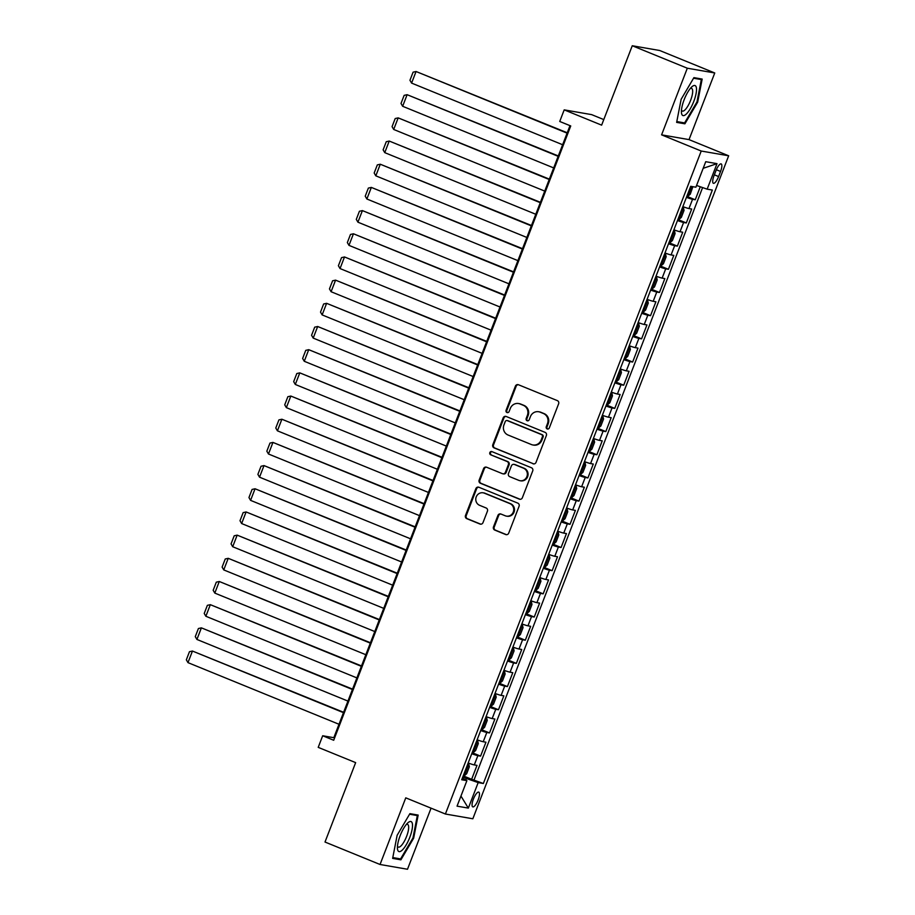 <?xml version="1.0" encoding="UTF-8"?>
<svg xmlns="http://www.w3.org/2000/svg" width="915" height="915" viewBox="0 0 915 915"><rect width="100%" height="100%" fill="white"/><g stroke="black" fill="none" stroke-linecap="round" stroke-linejoin="round"><path stroke-width="1.37" d="M547.17 428.929A1.716 1.636 -80.2 0 0 549.297 427.957L558.63 403.778A2.448 2.333 -80.2 0 0 557.349 400.621L518.45 384.746A2.448 2.333 -80.2 0 0 515.408 386.141L506.075 410.32A1.716 1.636 -80.2 0 0 507.299 412.619A1.716 1.636 -80.2 0 0 509.106 411.544L510.307 408.422A7.823 7.457 -80.2 0 1 520.04 403.961L523.277 405.288A7.823 7.457 -80.2 0 1 527.383 415.387L526.182 418.521A1.716 1.636 -80.2 0 0 527.395 420.82A1.716 1.636 -80.2 0 0 529.202 419.756L530.414 416.622A7.823 7.457 -80.2 0 1 540.136 412.162L543.373 413.488A7.823 7.457 -80.2 0 1 547.479 423.588L546.278 426.722A1.716 1.636 -80.2 0 0 547.17 428.929M478.145 799.904A7.972 2.356 112.2 0 0 478.774 792.127A7.972 2.356 112.2 0 0 473.398 799.081A7.972 2.356 112.2 0 0 472.758 806.87A7.972 2.356 112.2 0 0 478.145 799.904M493.482 526.914A2.448 2.333 -80.2 0 0 494.763 530.071L505.675 534.532A2.448 2.333 -80.2 0 0 508.717 533.136L519.079 506.281A2.448 2.333 -80.2 0 0 517.787 503.124L478.888 487.249A2.448 2.333 -80.2 0 0 475.857 488.644L465.495 515.5A2.448 2.333 -80.2 0 0 466.776 518.656L479.963 524.032A2.448 2.333 -80.2 0 0 482.994 522.637L487.432 511.153A2.448 2.333 -80.2 0 0 486.151 507.997L479.609 505.32A6.542 6.233 -80.2 0 1 483.074 492.796A6.542 6.233 -80.2 0 1 484.31 493.151L509.918 503.605A6.542 6.233 -80.2 0 1 506.453 516.129A6.542 6.233 -80.2 0 1 505.217 515.774L500.951 514.036A2.448 2.333 -80.2 0 0 497.909 515.431L493.482 526.914L494.226 527.04A2.448 2.333 -80.2 0 0 495.507 530.197L506.418 534.657A2.448 2.333 -80.2 0 0 506.51 534.692M687.314 68.213L661.591 134.86L689.029 139.618L714.752 72.971L687.314 68.213L632.265 45.75L601.635 125.149L564.2 109.869L559.728 121.466L570.743 125.95L333.7 740.258L322.686 735.763L318.214 747.361L355.649 762.63L325.008 842.029L380.045 864.492L407.495 869.25L431.057 808.162M661.591 134.86L701.222 151.032L445.399 814.018L405.768 797.846L380.045 864.492M532.976 463.768A2.448 2.333 -80.2 0 0 536.018 462.372L546.381 435.517A2.448 2.333 -80.2 0 0 545.1 432.36L506.201 416.485A2.448 2.333 -80.2 0 0 503.159 417.881L492.796 444.736A2.448 2.333 -80.2 0 0 494.077 447.893L533.72 463.894A2.448 2.333 -80.2 0 0 533.822 463.928M532.724 470.905L522.362 497.749A2.448 2.333 -80.2 0 1 519.331 499.144L480.432 483.269A2.448 2.333 -80.2 0 1 479.151 480.112L483.578 468.617A2.448 2.333 -80.2 0 1 486.62 467.233L502.392 473.661A2.448 2.333 -80.2 0 0 505.435 472.277L508.374 464.648A2.448 2.333 -80.2 0 0 507.093 461.492L490.669 454.789A1.716 1.636 -80.2 0 1 491.572 451.518A1.716 1.636 -80.2 0 1 491.893 451.61L531.443 467.748A2.448 2.333 -80.2 0 1 532.724 470.905M632.265 45.75L659.704 50.508L714.752 72.971M463.207 775.863L471.637 779.294L477.001 765.386L474.29 764.917L477.87 755.653A9.962 0.618 -158.9 0 1 471.751 753.72M472.151 752.679L480.581 756.122L485.945 742.214L483.234 741.733L486.814 732.469A9.962 0.618 -158.9 0 1 480.695 730.536M481.096 729.495L489.525 732.938L494.889 719.03L492.178 718.561L495.758 709.285A9.962 0.618 -158.9 0 1 489.639 707.352M490.04 706.311L498.469 709.754L503.833 695.846L501.123 695.377L504.703 686.101A9.962 0.618 -158.9 0 1 498.584 684.168M498.984 683.139L507.413 686.57L512.777 672.662L510.067 672.193L513.647 662.918A9.962 0.618 -158.9 0 1 507.528 660.996M507.928 659.955L516.357 663.386L521.722 649.478L519.022 649.01L522.591 639.745A9.962 0.618 -158.9 0 1 516.472 637.812M516.872 636.771L525.302 640.214L530.666 626.306L527.966 625.837L531.535 616.561A9.962 0.618 -158.9 0 1 525.416 614.628M525.816 613.588L534.246 617.03L539.61 603.122L536.911 602.653L540.479 593.377A9.962 0.618 -158.9 0 1 534.36 591.445M534.772 590.404L543.19 593.846L548.554 579.938L545.855 579.47L549.435 570.194A9.962 0.618 -158.9 0 1 543.316 568.272M543.716 567.231L552.134 570.663L557.498 556.755L554.799 556.286L558.379 547.01A9.962 0.618 -158.9 0 1 552.26 545.088M552.66 544.048L561.078 547.49L566.454 533.571L563.743 533.102L567.323 523.837A9.962 0.618 -158.9 0 1 561.204 521.905M561.604 520.864L570.022 524.306L575.398 510.398L572.687 509.93L576.267 500.654A9.962 0.618 -158.9 0 1 570.148 498.721M570.548 497.68L578.966 501.123L584.342 487.215L581.631 486.746L585.211 477.47A9.962 0.618 -158.9 0 1 579.092 475.537M579.492 474.508L587.922 477.939L593.286 464.031L590.575 463.562L594.155 454.286A9.962 0.618 -158.9 0 1 588.036 452.365M588.437 451.324L596.866 454.755L602.23 440.847L599.519 440.378L603.099 431.114A9.962 0.618 -158.9 0 1 596.98 429.181M597.381 428.14L605.81 431.583L611.174 417.675L608.464 417.194L612.043 407.93A9.962 0.618 -158.9 0 1 605.924 405.997M606.325 404.956L614.754 408.399L620.118 394.491L617.408 394.022L620.988 384.746A9.962 0.618 -158.9 0 1 614.869 382.813M615.269 381.772L623.698 385.215L629.062 371.307L626.352 370.838L629.932 361.562A9.962 0.618 -158.9 0 1 623.813 359.629M624.213 358.6L632.642 362.031L638.007 348.123L635.296 347.654L638.876 338.378A9.962 0.618 -158.9 0 1 632.757 336.457M633.157 335.416L641.587 338.847L646.951 324.939L644.24 324.47L647.82 315.206A9.962 0.618 -158.9 0 1 641.701 313.273M642.101 312.232L650.531 315.675L655.895 301.767L653.196 301.298L656.764 292.022A9.962 0.618 -158.9 0 1 650.645 290.089M651.045 289.048L659.475 292.491L664.839 278.583L662.14 278.114L665.708 268.838A9.962 0.618 -158.9 0 1 659.589 266.906M660.001 265.865L668.419 269.307L673.783 255.399L671.084 254.93L674.664 245.655A9.962 0.618 -158.9 0 1 668.545 243.733M668.945 242.692L677.363 246.124L682.727 232.216L680.028 231.747L683.608 222.482A9.962 0.618 -158.9 0 1 677.489 220.549M677.889 219.508L686.307 222.951L691.683 209.032L688.972 208.563A9.962 0.618 -158.9 0 1 682.853 206.641M715.965 170.659L713.997 175.749A7.72 2.288 112.2 0 0 713.38 183.297A7.72 2.288 112.2 0 0 718.595 176.549L720.562 171.448A7.72 2.288 112.2 0 0 721.18 163.911A7.72 2.288 112.2 0 0 715.965 170.659M701.222 151.032L728.66 155.79L472.838 818.776L445.399 814.018M471.637 779.294L483.36 783.503L712.35 190.057L707.158 189.165L696.567 185.459M483.36 783.503L478.168 782.6L468.331 808.105L457.054 806.149L466.902 780.644L461.709 779.752L690.699 186.305L695.892 187.209L705.728 161.703L717.005 163.659L707.158 189.165M686.833 196.325L695.251 199.767L692.552 199.298A9.962 0.618 -158.9 0 1 686.433 197.365M686.307 222.951L683.608 222.482M677.363 246.124L674.664 245.655M668.419 269.307L665.708 268.838M659.475 292.491L656.764 292.022M650.531 315.675L647.82 315.206M641.587 338.847L638.876 338.378M632.642 362.031L629.932 361.562M623.698 385.215L620.988 384.746M614.754 408.399L612.043 407.93M605.81 431.583L603.099 431.114M596.866 454.755L594.155 454.286M587.922 477.939L585.211 477.47M578.966 501.123L576.267 500.654M570.022 524.306L567.323 523.837M561.078 547.49L558.379 547.01M552.134 570.663L549.435 570.194M543.19 593.846L540.479 593.377M534.246 617.03L531.535 616.561M525.302 640.214L522.591 639.745M516.357 663.386L513.647 662.918M507.413 686.57L504.703 686.101M498.469 709.754L495.758 709.285M489.525 732.938L486.814 732.469M480.581 756.122L477.87 755.653M474.119 779.729L702.606 187.575M695.251 199.767L700.272 186.752M465.792 780.06L466.398 778.493L462.761 777.007M603.774 119.579L591.639 114.627L564.2 109.869M689.029 139.618L728.66 155.79M569.988 125.652L333.815 737.696L322.686 735.763M334.57 738.005L333.815 737.696M673.909 229.814A9.962 0.618 21.1 0 0 680.028 231.747M664.965 252.998A9.962 0.618 21.1 0 0 671.084 254.93M656.021 276.181A9.962 0.618 21.1 0 0 662.14 278.114M647.077 299.365A9.962 0.618 21.1 0 0 653.196 301.298M638.121 322.549A9.962 0.618 21.1 0 0 644.24 324.47M629.177 345.721A9.962 0.618 21.1 0 0 635.296 347.654M620.233 368.905A9.962 0.618 21.1 0 0 626.352 370.838M611.289 392.089A9.962 0.618 21.1 0 0 617.408 394.022M602.345 415.273A9.962 0.618 21.1 0 0 608.464 417.194M593.4 438.457A9.962 0.618 21.1 0 0 599.519 440.378M584.456 461.629A9.962 0.618 21.1 0 0 590.575 463.562M575.512 484.813A9.962 0.618 21.1 0 0 581.631 486.746M566.568 507.997A9.962 0.618 21.1 0 0 572.687 509.93M557.624 531.18A9.962 0.618 21.1 0 0 563.743 533.102M548.68 554.353A9.962 0.618 21.1 0 0 554.799 556.286M539.736 577.537A9.962 0.618 21.1 0 0 545.855 579.47M530.792 600.72A9.962 0.618 21.1 0 0 536.911 602.653M521.847 623.904A9.962 0.618 21.1 0 0 527.966 625.837M512.892 647.088A9.962 0.618 21.1 0 0 519.022 649.01M503.948 670.26A9.962 0.618 21.1 0 0 510.067 672.193M495.004 693.444A9.962 0.618 21.1 0 0 501.123 695.377M486.059 716.628A9.962 0.618 21.1 0 0 492.178 718.561M477.115 739.812A9.962 0.618 21.1 0 0 483.234 741.733M466.902 780.644L462.292 778.219M468.171 762.996A9.962 0.618 21.1 0 0 474.29 764.917M466.398 778.493L478.168 782.6M703.178 168.314L717.005 163.659M468.331 808.105L460.954 796.05M681.137 99.289L676.643 122.381L684.9 123.811L697.665 102.16L702.171 79.079L693.902 77.638L681.137 99.289M400.896 859.826L413.66 838.163L418.166 815.082L409.897 813.652L397.133 835.304L392.638 858.384L400.896 859.826L397.293 858.35M696.978 101.885L697.665 102.16M681.298 122.347L684.9 123.811M412.974 837.888L413.66 838.163M547.879 429.043A1.716 1.636 -80.2 0 1 547.021 426.848L548.222 423.714A7.823 7.457 -80.2 0 0 544.116 413.614L543.373 413.488M538.66 411.739L539.404 411.864A7.823 7.457 -80.2 0 1 540.879 412.288L544.116 413.614M518.565 403.538L519.308 403.664A7.823 7.457 -80.2 0 1 520.784 404.087L524.021 405.414A7.823 7.457 -80.2 0 1 528.127 415.513L526.914 418.647A1.716 1.636 -80.2 0 0 527.772 420.843M518.347 384.712A2.448 2.333 -80.2 0 0 516.151 386.267L506.819 410.446A1.716 1.636 -80.2 0 0 507.676 412.642M506.098 416.451A2.448 2.333 -80.2 0 0 503.902 418.006L493.54 444.862A2.448 2.333 -80.2 0 0 494.821 448.018L533.72 463.894M542.389 436.787A1.716 1.636 -80.2 0 0 541.497 434.579L507.345 420.648A1.716 1.636 -80.2 0 0 505.217 421.621L503.948 424.915A7.823 7.457 -80.2 0 0 508.054 435.025L531.386 444.541A7.823 7.457 -80.2 0 0 541.12 440.092L542.389 436.787L543.133 436.913A1.716 1.636 -80.2 0 0 542.229 434.705L541.497 434.579M507.024 420.545L507.768 420.683A1.716 1.636 -80.2 0 1 508.088 420.774L542.229 434.705M532.862 444.965L533.605 445.102A7.823 7.457 -80.2 0 0 541.863 440.218L541.12 440.092M543.133 436.913L541.863 440.218M486.528 467.188A2.448 2.333 -80.2 0 0 484.321 468.755L479.883 480.238A2.448 2.333 -80.2 0 0 481.176 483.394L520.075 499.27A2.448 2.333 -80.2 0 0 520.166 499.316M502.85 473.798L503.593 473.924A2.448 2.333 -80.2 0 0 506.178 472.403L509.117 464.774A2.448 2.333 -80.2 0 0 507.836 461.618L490.669 454.789M491.938 451.621A1.716 1.636 -80.2 0 0 491.412 454.915M518.771 480.352A6.542 6.233 -80.2 0 0 527.109 475.983A6.542 6.233 -80.2 0 0 523.46 468.171L514.436 464.488A2.448 2.333 -80.2 0 0 511.405 465.884L508.454 473.513A2.448 2.333 -80.2 0 0 509.747 476.669L518.771 480.352M519.995 480.707L520.738 480.832A6.542 6.233 -80.2 0 0 524.203 468.297L523.46 468.171M513.978 464.363L514.722 464.488A2.448 2.333 -80.2 0 1 515.179 464.626L524.203 468.297M500.86 514.001A2.448 2.333 -80.2 0 0 498.652 515.557L494.226 527.04M506.453 516.129L507.196 516.254A6.542 6.233 -80.2 0 0 510.662 503.73L509.918 503.605M483.074 492.796L483.818 492.922A6.542 6.233 -80.2 0 1 485.053 493.276L510.662 503.73M478.797 487.215A2.448 2.333 -80.2 0 0 476.601 488.77L466.238 515.625A2.448 2.333 -80.2 0 0 467.519 518.782L480.695 524.158A2.448 2.333 -80.2 0 0 480.798 524.192M567.243 132.767L416.062 71.507L567.094 133.144M692.861 186.683L690.299 194.163L687.92 196.222L686.959 195.982M562.622 144.73L411.59 83.093L409.954 80.291L413.088 72.171L416.062 71.507L411.59 83.093M688.801 191.612L689.738 188.787M693.787 101.382A16.184 4.792 112.2 0 0 691.74 86.936A16.184 4.792 112.2 0 0 684.145 99.712A16.184 4.792 112.2 0 0 681.423 112.213A16.184 4.792 112.2 0 0 685.964 114.364A16.184 4.792 112.2 0 0 693.787 101.382M681.492 110.017A12.25 3.626 112.2 0 0 682.327 111.07A12.25 3.626 112.2 0 0 690.608 100.364A12.25 3.626 112.2 0 0 691.58 88.389A12.25 3.626 112.2 0 0 690.242 88.549M693.559 78.221L701.325 79.571L696.967 101.931L684.603 122.919L676.791 121.558M698.602 78.461L701.325 79.571M412.402 823.923A16.184 4.792 112.2 0 0 407.735 822.94A16.184 4.792 112.2 0 0 397.419 848.228A16.184 4.792 112.2 0 0 397.51 849.189A16.184 4.792 112.2 0 0 406.226 844.808A16.184 4.792 112.2 0 0 412.402 823.923M397.487 846.02A12.25 3.626 112.2 0 0 398.322 847.084A12.25 3.626 112.2 0 0 405.173 839.65A12.25 3.626 112.2 0 0 408.593 826.176A12.25 3.626 112.2 0 0 407.587 824.392A12.25 3.626 112.2 0 0 406.249 824.564M409.554 814.224L417.332 815.574L412.962 837.946L400.598 858.922L392.798 857.572M414.609 814.464L417.332 815.574M678.015 219.154L678.976 219.406L681.355 217.347L684.043 210.393L683.448 207.819L682.487 207.568M683.448 207.819L682.544 207.442M558.299 155.95L407.118 94.691L558.15 156.316M553.678 167.914L402.646 106.277L401.01 103.475L404.144 95.354L407.118 94.691L402.646 106.277M679.856 214.796L680.794 211.971M669.071 242.338L670.032 242.589L672.411 240.531L675.098 233.565L674.504 230.992L673.543 230.752M674.504 230.992L673.6 230.626M549.343 179.123L398.174 117.875L549.206 179.5M544.734 191.098L393.702 129.461L392.066 126.647L395.2 118.538L398.174 117.875L393.702 129.461M670.775 237.934L671.85 235.155M660.127 265.522L661.087 265.762L663.467 263.703L666.154 256.749L665.56 254.176L664.599 253.935M665.56 254.176L664.656 253.81M540.399 202.306L389.23 141.047L540.262 202.684M535.79 214.27L384.757 152.645L383.122 149.831L386.256 141.722L389.23 141.047L384.757 152.645M661.957 261.152L662.906 258.339M651.183 288.705L652.143 288.946L654.522 286.887L657.21 279.933L656.615 277.359L655.655 277.108M656.615 277.359L655.7 276.982M531.455 225.49L380.285 164.231L531.318 225.868M526.846 237.454L375.813 175.829L374.178 173.015L377.312 164.906L380.285 164.231L375.813 175.829M653.013 284.336L653.962 281.511M642.239 311.889L643.199 312.129L645.578 310.071L648.266 303.117L647.671 300.543L646.711 300.292M647.671 300.543L646.756 300.166M522.511 248.674L371.341 187.415L522.374 249.052M517.901 260.638L366.869 199.001L365.234 196.199L368.368 188.078L371.341 187.415L366.869 199.001M643.943 307.474L645.018 304.695M633.294 335.062L634.255 335.313L636.634 333.254L639.322 326.3L638.727 323.716L637.766 323.475M638.727 323.716L637.812 323.35M513.567 271.858L362.397 210.599L513.418 272.224M508.946 283.822L357.925 222.185L356.29 219.371L359.423 211.262L362.397 210.599L357.925 222.185M635.124 330.704L636.074 327.879M624.35 358.245L625.311 358.497L627.69 356.427L630.366 349.473L629.783 346.899L628.822 346.659M629.783 346.899L628.868 346.533M504.623 295.03L353.453 233.783L504.474 295.408M500.002 307.005L348.981 245.369L347.345 242.555L350.479 234.446L353.453 233.783L348.981 245.369M626.18 353.876L627.118 351.063M615.406 381.429L616.367 381.669L618.746 379.611L621.422 372.657L620.839 370.083L619.878 369.843M620.839 370.083L619.924 369.717M495.678 318.214L344.509 256.955L495.53 318.592M491.058 330.178L340.037 268.553L338.401 265.739L341.535 257.63L344.509 256.955L340.037 268.553M617.236 377.06L618.174 374.246M606.462 404.613L607.423 404.853L609.802 402.794L612.478 395.84L611.895 393.267L610.934 393.015M611.895 393.267L610.98 392.89M486.734 341.398L335.565 280.139L486.586 341.775M482.113 353.362L331.093 291.725L329.457 288.923L332.591 280.802L335.565 280.139L331.093 291.725M608.155 400.21L609.23 397.419M597.518 427.785L598.479 428.037L600.858 425.978L603.534 419.024L602.951 416.451L601.99 416.199M602.951 416.451L602.036 416.073M477.79 364.582L326.621 303.322L477.641 364.959M473.169 376.545L322.149 314.909L320.513 312.106L323.635 303.986L326.621 303.322L322.149 314.909M599.348 423.428L600.286 420.603M588.574 450.969L589.535 451.221L591.913 449.162L594.59 442.208L594.007 439.623L593.046 439.383M594.007 439.623L593.092 439.257M468.846 387.754L317.677 326.506L468.697 388.132M464.225 399.729L313.204 338.093L311.569 335.279L314.691 327.17L317.677 326.506L313.204 338.093M590.404 446.612L591.342 443.786M579.63 474.153L580.579 474.405L582.958 472.334L585.646 465.38L585.062 462.807L584.102 462.567M585.062 462.807L584.147 462.441M459.902 410.938L308.732 349.679L459.753 411.315M455.281 422.902L304.26 361.276L302.625 358.463L305.747 350.353L308.732 349.679L304.26 361.276M581.46 469.784L582.398 466.97M570.686 497.337L571.635 497.577L574.014 495.518L576.702 488.564L576.107 485.991L575.158 485.739M576.107 485.991L575.203 485.613M450.958 434.122L299.788 372.863L450.809 434.499M446.337 446.085L295.305 384.46L293.681 381.647L296.803 373.537L299.788 372.863L295.305 384.46M572.378 492.933L573.453 490.154M561.73 520.521L562.691 520.761L565.07 518.702L567.758 511.748L567.163 509.175L566.213 508.923M567.163 509.175L566.259 508.797M442.014 457.306L290.833 396.046L441.865 457.683M437.393 469.269L286.361 407.632L284.725 404.83L287.859 396.71L290.833 396.046L286.361 407.632M563.434 516.117L564.509 513.326M552.786 543.693L553.747 543.945L556.126 541.886L558.813 534.932L558.219 532.347L557.258 532.107M558.219 532.347L557.315 531.981M433.07 480.489L281.889 419.23L432.921 480.855M428.449 492.453L277.417 430.816L275.781 428.014L278.915 419.894L281.889 419.23L277.417 430.816M554.627 539.335L555.565 536.51M543.842 566.877L544.802 567.128L547.181 565.07L549.869 558.104L549.274 555.531L548.314 555.291M549.274 555.531L548.371 555.165M424.114 503.662L272.945 442.414L423.977 504.039M419.505 515.637L268.472 454L266.837 451.187L269.971 443.077L272.945 442.414L268.472 454M545.546 562.473L546.621 559.694M534.898 590.061L535.858 590.301L538.237 588.242L540.925 581.288L540.33 578.715L539.37 578.474M540.33 578.715L539.427 578.349M415.17 526.846L264 465.586L415.033 527.223M410.56 538.809L259.528 477.184L257.893 474.37L261.027 466.261L264 465.586L259.528 477.184M536.728 585.692L537.677 582.878M525.953 613.244L526.914 613.485L529.293 611.426L531.981 604.472L531.386 601.898L530.426 601.647M531.386 601.898L530.483 601.521M406.226 550.029L255.056 488.77L406.088 550.407M401.616 561.993L250.584 500.368L248.949 497.554L252.083 489.434L255.056 488.77L250.584 500.368M527.783 608.875L528.733 606.05M517.009 636.428L517.97 636.668L520.349 634.61L523.037 627.656L522.442 625.082L521.481 624.831M522.442 625.082L521.527 624.705M397.282 573.213L246.112 511.954L397.144 573.591M392.672 585.177L241.64 523.54L240.005 520.738L243.138 512.617L246.112 511.954L241.64 523.54M518.713 632.013L519.789 629.234M508.065 659.601L509.026 659.852L511.405 657.793L514.093 650.839L513.498 648.255L512.537 648.014M513.498 648.255L512.583 647.889M388.337 596.386L237.168 535.138L388.189 596.763M383.717 608.361L232.696 546.724L231.06 543.91L234.194 535.801L237.168 535.138L232.696 546.724M509.895 655.243L510.844 652.418M499.121 682.784L500.082 683.036L502.461 680.966L505.137 674.012L504.554 671.438L503.593 671.198M504.554 671.438L503.639 671.072M379.393 619.569L228.224 558.322L379.245 619.947M374.773 631.544L223.752 569.908L222.116 567.094L225.25 558.985L228.224 558.322L223.752 569.908M500.951 678.415L501.889 675.602M490.177 705.968L491.138 706.208L493.517 704.15L496.193 697.196L495.61 694.622L494.649 694.382M495.61 694.622L494.695 694.245M370.449 642.753L219.28 581.494L370.3 643.131M365.828 654.717L214.808 593.092L213.172 590.278L216.306 582.169L219.28 581.494L214.808 593.092M492.007 701.599L492.945 698.786M481.233 729.152L482.194 729.392L484.573 727.333L487.249 720.38L486.666 717.806L485.705 717.554M486.666 717.806L485.751 717.429M361.505 665.937L210.336 604.678L361.356 666.314M356.884 677.901L205.864 616.264L204.228 613.462L207.362 605.341L210.336 604.678L205.864 616.264M483.063 724.783L484.001 721.958M472.289 752.324L473.249 752.576L475.628 750.517L478.305 743.563L477.722 740.99L476.761 740.738M477.722 740.99L476.807 740.612M352.561 689.121L201.392 627.862L352.412 689.498M347.94 701.084L196.919 639.448L195.284 636.646L198.406 628.525L201.392 627.862L196.919 639.448M474.119 747.967L475.057 745.142M463.345 775.508L464.305 775.76L466.684 773.701L469.361 766.747L468.777 764.162L467.817 763.922M468.777 764.162L467.862 763.796M343.617 712.293L192.447 651.045L343.468 712.671M338.996 724.268L187.975 662.632L186.34 659.818L189.462 651.709L192.447 651.045L187.975 662.632M465.175 771.151L466.112 768.326M688.972 208.563L692.552 199.298M716.342 169.733L720.562 171.448M714.352 174.822L718.595 176.549M548.222 423.714L547.479 423.588M540.879 412.288L540.136 412.162M526.914 418.647L526.182 418.521M528.127 415.513L527.383 415.387M524.021 405.414L523.277 405.288M520.784 404.087L520.04 403.961M506.819 410.446L506.075 410.32M516.151 386.267L515.408 386.141M547.021 426.848L546.278 426.722M494.821 448.018L494.077 447.893M493.54 444.862L492.796 444.736M503.902 418.006L503.159 417.881M508.088 420.774L507.345 420.648M520.075 499.27L519.331 499.144M481.176 483.394L480.432 483.269M479.883 480.238L479.151 480.112M484.321 468.755L483.578 468.617M506.178 472.403L505.435 472.277M509.117 464.774L508.374 464.648M507.836 461.618L507.093 461.492M515.179 464.626L514.436 464.488M498.652 515.557L497.909 515.431M485.053 493.276L484.31 493.151M480.695 524.158L479.963 524.032M467.519 518.782L466.776 518.656M466.238 515.625L465.495 515.5M476.601 488.77L475.857 488.644M506.418 534.657L505.675 534.532M495.507 530.197L494.763 530.071M687.989 196.176L691.729 186.477M679.044 219.348L683.471 207.877M670.089 242.532L674.527 231.06M661.145 265.716L665.582 254.244M652.201 288.9L656.627 277.428M643.256 312.084L647.683 300.6M634.312 335.256L638.739 323.784M625.368 358.44L629.794 346.968M616.424 381.624L620.85 370.152M607.48 404.807L611.906 393.324M598.536 427.98L602.962 416.508M589.592 451.164L594.018 439.692M580.648 474.347L585.074 462.876M571.703 497.531L576.13 486.059M562.759 520.715L567.186 509.232M553.815 543.887L558.241 532.416M544.86 567.071L549.297 555.599M535.916 590.255L540.353 578.783M526.971 613.439L531.398 601.956M518.027 636.623L522.454 625.139M509.083 659.795L513.509 648.323M500.139 682.979L504.565 671.507M491.195 706.163L495.621 694.691M482.251 729.346L486.677 717.863M473.307 752.519L477.733 741.047M464.363 775.703L468.789 764.231"/></g></svg>
